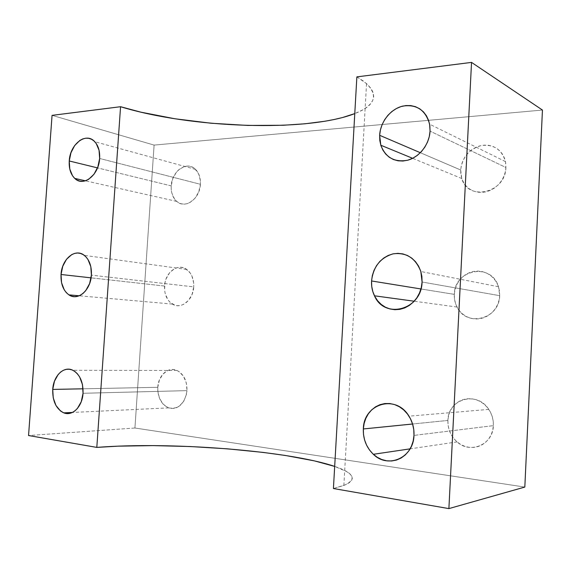 <?xml version="1.0" encoding="UTF-8"?>
<svg xmlns="http://www.w3.org/2000/svg" width="571" height="571" viewBox="0 0 571 571"><rect width="100%" height="100%" fill="white"/><g stroke="black" fill="none" stroke-linecap="round" stroke-linejoin="round"><path stroke-width="0.43" stroke-dasharray="2.85 2.14" d="M171.214 185.889C170.915 192.577 172.749 197.744 176.71 201.399C185.075 209.393 199.886 198.972 200.414 184.283L99.639 158.467L200.414 184.283L198.794 191.706L195.161 198.094L190.093 202.448L187.259 203.647L184.383 204.125L181.564 203.868L178.923 202.898L176.539 201.256L174.519 198.994L171.821 193.027L171.243 189.536L171.214 185.889L172.785 178.637L176.289 172.335L178.623 169.851L184.026 166.668L186.888 166.104L189.722 166.268L192.406 167.16L194.839 168.752L198.594 173.762L200.371 180.55L200.414 184.283C200.692 178.009 199.072 173.042 195.546 169.387C187.074 160.344 171.693 171.072 171.214 185.889L97.505 167.881L171.214 185.889M164.534 286.05C164.27 294.329 166.882 300.339 172.363 304.072C181 309.803 193.205 300.203 193.733 286.885L91.396 275.129L193.733 286.885L192.106 294.293L188.473 300.474L183.398 304.479L180.564 305.456L177.688 305.699L174.876 305.207L169.851 302.116L167.831 299.654L165.14 293.351L164.562 289.761L165.055 282.352L166.104 278.805L169.623 272.702L174.569 268.641L177.36 267.592L180.222 267.264L183.055 267.671L185.739 268.798L190.264 273.059L191.92 276.036L193.69 283.08L193.733 286.885C193.983 279.083 191.642 273.259 186.71 269.419C177.859 262.653 165.048 272.503 164.534 286.05L91.089 277.849L164.534 286.05M157.782 387.302C157.66 397.644 161.3 404.504 168.702 407.88C178.687 409.585 184.783 403.833 186.974 390.635L83.045 393.276L186.974 390.635L186.439 394.44L183.748 401.263L179.301 406.159L176.632 407.644L173.798 408.393L170.922 408.401L168.102 407.658L163.085 404.09L159.48 398.265L157.81 391.078L157.782 387.302L159.359 380.072L162.878 374.162L167.824 370.458L170.615 369.63L173.484 369.537L176.311 370.186L178.994 371.564L183.512 376.282L186.324 382.984L186.974 390.635C187.11 380.828 183.783 374.105 177.01 370.472C168.352 366.311 158.317 375.268 157.782 387.302L83.052 388.808L157.782 387.302M447.885 420.442C447.671 429.021 450.733 436.18 457.071 441.911C470.376 454.316 493.13 444.581 493.373 425.638L413.982 435.409L493.373 425.638L492.687 430.398L491.131 434.874L488.762 438.871L485.685 442.247L482.024 444.852L477.92 446.608L473.545 447.443L469.069 447.329L464.673 446.286L460.512 444.359L456.743 441.626L453.51 438.2L450.933 434.21L449.099 429.806L448.071 425.159L447.885 420.442L448.549 415.816L450.034 411.463L452.289 407.544L455.237 404.197L458.77 401.556L462.753 399.714L467.049 398.758L471.496 398.729L475.914 399.629L480.147 401.442L484.022 404.097L487.384 407.501L490.096 411.52L492.052 416.002L493.158 420.77L493.373 425.638C493.587 419.735 492.066 414.318 488.797 409.386C476.913 390.45 447.928 398.929 447.885 420.442L412.576 423.996L447.885 420.442M454.316 294.365C454.116 298.883 455.023 303.115 457.05 307.048C466.271 327.476 499.475 319.36 499.689 295.671L422.083 282.017L499.689 295.671L499.011 300.403L497.455 304.928L495.1 309.054L492.031 312.623L488.376 315.492L484.294 317.562L479.925 318.746L475.465 319.011L471.075 318.354L466.921 316.805L463.167 314.435L459.94 311.338L457.371 307.633L455.537 303.465L454.509 298.99L454.316 294.365L454.98 289.775L456.457 285.372L458.706 281.332L461.646 277.799L465.165 274.908L469.141 272.767L473.423 271.475L477.856 271.068L482.267 271.589L486.492 273.009L490.353 275.301L493.708 278.355L496.413 282.081L498.362 286.321L499.468 290.91L499.689 295.671L498.504 286.742C491.46 262.125 454.245 269.419 454.316 294.365L420.934 288.962L454.316 294.365M460.669 169.987L461.782 178.516C467.87 201.663 505.635 193.098 505.913 167.503L430.056 131.13L505.913 167.503L505.242 172.206L503.693 176.774L501.345 181.028L498.29 184.79L494.65 187.909L490.575 190.279L486.221 191.806L481.774 192.434L477.392 192.156L473.252 190.978L469.505 188.965L466.286 186.189L463.716 182.77L461.889 178.823L460.861 174.512L460.669 169.987L461.325 165.419L462.796 160.972L465.037 156.818L467.963 153.099L471.475 149.966L475.436 147.539L479.711 145.912L484.129 145.148L488.533 145.291L492.744 146.34L496.599 148.26L499.946 150.994L502.644 154.427L504.593 158.431L505.699 162.842L505.913 167.503L505.478 161.6C501.809 149.474 493.751 144.12 481.303 145.534C469.184 149.081 462.303 157.232 460.669 169.987L420.342 152.721L460.669 169.987M134.927 428.014L154.099 145.091L52.061 115.363L154.099 145.091L134.927 428.014L524.82 487.07L134.927 428.014L28.55 435.53L134.927 428.014M542.45 110.053L154.099 145.091L542.45 110.053M356.868 76.878L363.249 80.975L368.102 85.058L371.435 89.083L373.284 93.002L373.705 96.792L372.749 100.41L370.486 103.843L367.003 107.07L362.378 110.06L354.777 113.593C374.783 105.863 378.709 95.864 366.539 83.602L356.868 76.878M333.421 488.526L345.591 484.743L349.345 482.673L351.579 480.511L352.343 478.291L351.7 476.036L349.723 473.766L346.483 471.503L334.677 466.414C354.27 472.988 357.332 479.333 343.863 485.464L333.421 488.526M176.71 201.399L85.414 180.814M172.363 304.072L79.226 295.785M168.702 407.88L72.431 412.448M457.071 441.911L410.099 448.856M457.05 307.048L414.189 301.217M461.782 178.516L412.64 158.317M366.539 83.602L343.863 485.464M505.478 161.6L429.613 124.207M498.504 286.742L420.834 271.518M488.797 409.386L408.993 416.18M177.01 370.472L72.917 370.301M186.71 269.419L84.294 255.365M195.546 169.387L94.75 141.694"/><path stroke-width="0.86" d="M69.248 160.979L97.505 167.881L69.248 160.979L69.783 169.037L72.51 175.732L74.58 178.245L77.028 180.058L79.769 181.1L82.695 181.328L85.693 180.721L88.655 179.301L93.994 174.248L97.862 166.925L99.639 158.467C98.911 175.154 83.33 187.288 74.751 178.409C70.683 174.355 68.848 168.545 69.248 160.979C69.926 144.22 86.021 131.673 94.75 141.694C98.383 145.741 100.011 151.336 99.639 158.467L99.047 150.209L96.178 143.457L94.022 140.987L91.51 139.253L88.719 138.31L85.778 138.196L82.788 138.91L79.876 140.416L74.687 145.526L70.961 152.735L69.248 160.979M61.04 274.494L91.089 277.849L61.04 274.494L61.568 282.773L64.28 289.89L66.343 292.666L68.791 294.772L71.525 296.128L74.444 296.67L77.442 296.363L80.404 295.228L83.202 293.294L85.736 290.639L89.611 283.573L91.396 275.129C90.682 290.282 77.82 301.302 68.927 294.864C63.288 290.675 60.654 283.88 61.04 274.494C61.739 259.141 75.158 247.8 84.294 255.365C89.39 259.662 91.76 266.25 91.396 275.129L90.81 266.643L87.948 259.455L85.807 256.707L83.287 254.673L80.511 253.424L77.57 252.996L74.587 253.41L71.675 254.645L66.486 259.305L62.76 266.272L61.04 274.494M52.732 389.422L83.052 388.808L52.732 389.422L53.246 397.923L55.951 405.467L60.447 410.927L63.181 412.597L66.093 413.461L69.091 413.468L72.046 412.626L74.844 410.949L77.378 408.501L81.253 401.706L83.045 393.276C82.345 406.623 72.403 416.537 63.795 412.854C56.151 408.979 52.461 401.17 52.732 389.422C53.438 375.761 63.952 365.583 72.917 370.301C79.926 374.44 83.302 382.099 83.045 393.276L82.467 384.561L79.619 376.924L77.478 373.891L74.972 371.55L72.196 369.979L69.255 369.237L66.279 369.344L63.367 370.293L60.633 372.035L58.178 374.505L54.459 381.214L52.732 389.422M363.334 428.957L412.576 423.996L410.435 418.707L407.43 413.946L403.697 409.914L399.393 406.766L394.682 404.611L389.757 403.533L384.811 403.554L380.022 404.661L375.575 406.809L371.635 409.899L368.331 413.825L365.797 418.422L364.112 423.532L363.334 428.957L363.499 434.51L364.598 439.984L366.596 445.173L369.43 449.891L372.984 453.959L377.145 457.214L381.763 459.527L386.653 460.804L391.642 460.983L396.531 460.048L401.127 458.021L405.246 454.966L408.715 451.011L411.398 446.308L413.183 441.033L413.982 435.409C413.547 457.821 388.009 469.048 373.348 454.295C366.361 447.493 363.028 439.042 363.334 428.957C363.549 403.704 395.81 393.776 408.993 416.18C412.612 422.019 414.275 428.428 413.982 435.409L413.782 429.656L412.576 424.017L363.334 428.957M371.557 280.968L420.934 288.962L371.557 280.968L371.728 286.378L372.827 291.617L374.826 296.492L377.652 300.817L381.2 304.422L385.354 307.177L389.957 308.961L394.847 309.703L399.821 309.361L404.696 307.933L409.279 305.471L413.383 302.059L416.844 297.826L419.514 292.944L421.291 287.606L422.083 282.017C421.626 309.967 384.483 319.696 374.476 295.807C372.263 291.21 371.293 286.264 371.557 280.968C373.277 266.657 380.493 257.614 393.191 253.831C406.338 252.196 415.552 258.092 420.834 271.518L422.083 282.017L421.876 276.414L420.677 271.018L418.529 266.05L415.531 261.704L411.805 258.149L407.508 255.508L402.812 253.895L397.901 253.346L392.962 253.881L388.187 255.458L383.755 258.021L379.822 261.461L376.532 265.636L374.005 270.404L372.328 275.572L371.557 280.968M379.644 135.298L420.342 152.721L379.644 135.298L379.822 140.58L380.921 145.591L382.92 150.152L385.739 154.091L389.286 157.261L393.433 159.523L398.03 160.801L402.905 161.022L407.865 160.173L412.726 158.274L417.301 155.391L421.391 151.629L424.838 147.132L427.501 142.086L429.264 136.676L430.056 131.13C429.406 144.335 419.464 157.104 407.68 160.223C394.582 162.599 385.625 157.603 380.807 145.234L379.644 135.298C380.336 121.987 390.485 108.997 402.762 106.099C416.63 104.05 425.588 110.089 429.613 124.207L430.056 131.13L429.842 125.663L428.643 120.51L426.494 115.87L423.504 111.923L419.785 108.825L415.495 106.691L410.813 105.592L405.91 105.564L400.985 106.591L396.224 108.626L391.799 111.588L387.88 115.356L384.597 119.782L382.078 124.706L380.407 129.938L379.644 135.298M28.55 435.53L52.061 115.363L120.567 106.713L96.813 447.4L28.55 435.53L52.061 115.363L120.567 106.713C190.607 128.247 306.798 132.372 354.777 113.593L342.486 117.547L334.135 119.517L325.063 121.216L305.071 123.786L283.123 125.263L247.771 125.434L211.113 123.236L174.897 118.768L140.958 112.18L120.567 106.713L96.813 447.4L28.55 435.53M471.539 62.396L448.892 508.604L333.421 488.526L356.868 76.878L471.539 62.396L542.45 110.053L524.82 487.07L448.892 508.604L471.539 62.396L356.868 76.878L333.421 488.526L448.892 508.604L524.82 487.07L542.45 110.053L471.539 62.396M334.677 466.414L314.314 460.854L285.293 455.458L263.224 452.418L227.479 448.835L190.179 446.529L153.092 445.608L118.047 446.165L96.813 447.4C170.079 441.547 287.741 450.519 334.677 466.414M85.414 180.814L74.751 178.409M79.226 295.785L68.927 294.864M72.431 412.448L63.795 412.854M410.099 448.856L373.348 454.295M414.189 301.217L374.476 295.807M412.64 158.317L380.807 145.234"/></g></svg>
